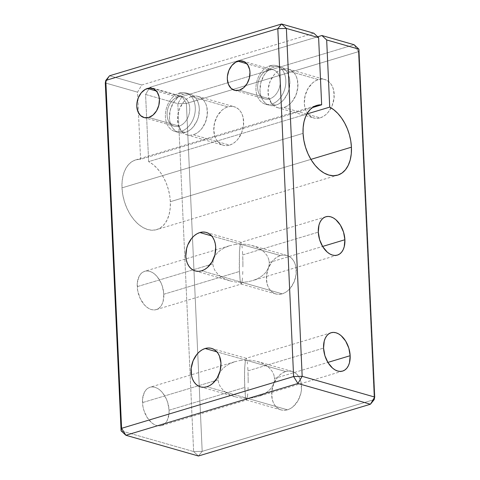 <?xml version="1.0" encoding="UTF-8"?>
<svg xmlns="http://www.w3.org/2000/svg" width="480" height="480" viewBox="0 0 480 480"><rect width="100%" height="100%" fill="white"/><g stroke="black" fill="none" stroke-linecap="round" stroke-linejoin="round"><path stroke-width="0.36" stroke-dasharray="2.4 1.8" d="M229.446 245.784L234.69 244.56L229.446 245.784L224.64 247.668L220.47 250.152L217.092 253.14L214.632 256.512L213.186 260.142L212.814 263.886L213.528 267.606L215.298 271.158L218.058 274.404L221.7 277.212L226.086 279.486L231.048 281.136L236.394 282.096L241.92 282.324L242.226 280.338L241.92 282.324L236.394 282.096L231.048 281.136L226.086 279.486L221.7 277.212L218.058 274.404L215.298 271.158L213.528 267.606L212.814 263.886L137.214 286.644A20.022 12.546 73.2 0 0 156.282 309.612A20.022 12.546 73.2 0 0 163.812 294.246L239.412 271.488L240.174 280.722L241.23 284.046L241.92 282.324L201.624 270.81L241.92 282.324L247.416 281.826L252.66 280.602L257.466 278.718L261.636 276.228L265.014 273.246L267.474 269.874L268.92 266.244L269.292 262.5L322.602 246.45L269.292 262.5L268.578 258.78L269.292 262.5L268.92 266.244L267.474 269.874L265.014 273.246L261.636 276.228L257.466 278.718L252.66 280.602L247.416 281.826L241.92 282.324L282.222 293.844A20.022 14.472 -74 0 0 296.124 274.446A20.022 14.472 -74 0 0 286.854 255.462A20.022 14.472 -74 0 0 280.482 255.576L240.186 244.056L245.712 244.29L251.058 245.25L256.02 246.9L260.406 249.174L264.048 251.982L266.808 255.228L268.578 258.78L266.808 255.228L264.048 251.982L260.406 249.174L256.02 246.9L251.058 245.25L245.712 244.29L240.186 244.056L211.602 235.89L240.186 244.056L240.522 242.808L239.418 251.892L239.412 271.488L163.812 294.246A20.022 12.546 73.2 0 0 144.744 271.272A20.022 12.546 73.2 0 0 137.214 286.644L212.814 263.886L213.186 260.142L214.632 256.512L217.092 253.14L220.47 250.152L224.64 247.668L229.704 245.7L144.744 271.272M240.522 242.808L240.876 242.34L240.522 242.808L240.876 242.34L241.242 242.676L241.596 243.798L241.242 242.676M241.932 245.664L242.238 248.202L241.932 245.664M242.49 251.322L242.694 254.898L242.49 251.322M242.832 258.786L242.694 254.898L318.294 232.14L242.694 254.898L242.904 262.848L242.832 258.786M242.898 266.922L242.904 262.848L242.898 266.922M242.688 274.494L242.826 270.858L242.688 274.494M242.226 280.338L242.484 277.698L242.226 280.338M234.708 361.746L239.958 360.528L234.708 361.746L229.908 363.636L225.738 366.12L222.36 369.102L219.9 372.48L218.454 376.104L218.082 379.854L218.796 383.574L220.566 387.12L223.326 390.366L226.968 393.18L231.354 395.454L236.316 397.098L241.662 398.058L247.188 398.292L247.494 396.306L247.188 398.292L241.662 398.058L236.316 397.098L231.354 395.454L226.968 393.18L223.326 390.366L220.566 387.12L218.796 383.574L218.082 379.854L142.482 402.606A20.022 12.546 73.2 0 0 161.55 425.58A20.022 12.546 73.2 0 0 169.08 410.208L244.68 387.456L245.436 396.684L246.492 400.008L247.188 398.292L206.892 386.772L247.188 398.292L252.678 397.788L257.928 396.57L262.728 394.68L266.898 392.196L270.282 389.208L272.742 385.836L274.182 382.206L274.554 378.462L327.87 362.418L274.554 378.462L273.846 374.742L274.554 378.462L274.182 382.206L272.742 385.836L270.282 389.208L266.898 392.196L262.728 394.68L257.928 396.57L252.678 397.788L247.188 398.292L287.484 409.812A20.022 14.472 -74 0 0 301.392 390.408A20.022 14.472 -74 0 0 292.122 371.424A20.022 14.472 -74 0 0 285.75 371.544L245.448 360.024L250.974 360.252L256.32 361.212L261.282 362.862L265.674 365.136L269.316 367.95L272.076 371.19L273.846 374.742L272.076 371.19L269.316 367.95L265.674 365.136L261.282 362.862L256.32 361.212L250.974 360.252L245.448 360.024L216.87 351.852L245.448 360.024L245.784 358.77L245.148 362.01L244.542 371.496L244.68 387.456L169.08 410.208A20.022 12.546 73.2 0 0 150.012 387.24A20.022 12.546 73.2 0 0 142.482 402.606L218.082 379.854L218.454 376.104L219.9 372.48L222.36 369.102L225.738 366.12L229.908 363.636L234.972 361.668L150.012 387.24M245.784 358.77L246.144 358.302L245.784 358.77L246.144 358.302L246.864 359.76L246.51 358.638M247.2 361.626L247.5 364.17L247.2 361.626M247.758 367.284L247.962 370.86L247.758 367.284M248.1 374.754L247.962 370.86L323.562 348.102L247.962 370.86L248.166 378.816L248.1 374.754M248.166 382.89L248.166 378.816L248.166 382.89M247.95 390.456L248.094 386.82L247.95 390.456M247.494 396.306L247.752 393.66L247.494 396.306M177.756 97.116L156.33 90.99L177.756 97.116A15.168 10.962 106 0 1 189.732 108.204A15.168 10.962 106 0 1 179.07 126.108A15.168 10.962 -74 0 0 189.606 111.408A15.168 10.962 -74 0 0 182.58 97.032A15.168 10.962 -74 0 0 177.756 97.116L179.484 93.03L177.756 97.116A15.168 10.962 -74 0 0 167.22 111.81A15.168 10.962 -74 0 0 174.246 126.192A15.168 10.962 -74 0 0 179.07 126.108L181.218 131.298A20.022 14.472 -74 0 0 195.288 107.67A20.022 14.472 -74 0 0 179.484 93.03A20.022 14.472 106 0 1 185.856 92.916A20.022 14.472 106 0 1 195.126 111.9A20.022 14.472 106 0 1 181.218 131.298L185.25 132.45A20.022 14.472 -74 0 0 199.158 113.052A20.022 14.472 -74 0 0 189.882 94.068A20.022 14.472 -74 0 0 183.51 94.182L179.484 93.03L183.51 94.182L186.444 93.672L189.294 93.918L191.958 94.908L194.328 96.606L196.32 98.946L197.85 101.838L198.864 105.174L199.32 108.822L198.516 116.484L197.286 120.21L193.404 126.726L190.902 129.276L188.148 131.208L185.25 132.45L182.322 132.96L179.466 132.714L176.802 131.724L174.432 130.026L172.44 127.686L170.91 124.794L169.896 121.458L169.44 117.816L170.25 110.148L173.202 102.966L177.864 97.362L180.612 95.43L183.51 94.182A20.022 14.472 -74 0 0 169.608 113.58A20.022 14.472 -74 0 0 178.878 132.564A20.022 14.472 -74 0 0 185.25 132.45L181.218 131.298A20.022 14.472 106 0 1 174.852 131.412A20.022 14.472 106 0 1 165.576 112.428A20.022 14.472 106 0 1 179.484 93.03A20.022 14.472 -74 0 0 165.414 116.664A20.022 14.472 -74 0 0 181.218 131.298L179.07 126.108A15.168 10.962 106 0 1 167.1 115.02A15.168 10.962 106 0 1 177.756 97.116M148.77 117.444L179.07 126.108L148.77 117.444M268.296 69.864L246.87 63.738L268.296 69.864A15.168 10.962 106 0 1 280.272 80.952A15.168 10.962 106 0 1 269.61 98.856A15.168 10.962 -74 0 0 280.146 84.156A15.168 10.962 -74 0 0 273.12 69.78A15.168 10.962 -74 0 0 268.296 69.864L270.024 65.778L268.296 69.864A15.168 10.962 -74 0 0 257.76 84.564A15.168 10.962 -74 0 0 264.786 98.94A15.168 10.962 -74 0 0 269.61 98.856L271.758 104.046A20.022 14.472 -74 0 0 285.828 80.418A20.022 14.472 -74 0 0 270.024 65.778A20.022 14.472 106 0 1 276.39 65.664A20.022 14.472 106 0 1 285.666 84.648A20.022 14.472 106 0 1 271.758 104.046L275.79 105.198A20.022 14.472 -74 0 0 289.698 85.8A20.022 14.472 -74 0 0 280.422 66.816A20.022 14.472 -74 0 0 274.05 66.93L270.024 65.778L274.05 66.93L276.984 66.42L279.834 66.666L282.498 67.656L284.868 69.354L286.86 71.694L288.39 74.586L289.404 77.922L289.86 81.57L289.056 89.232L287.826 92.958L283.944 99.474L281.442 102.024L278.688 103.956L275.79 105.198L272.856 105.708L270.006 105.462L267.342 104.472L264.972 102.774L262.98 100.434L261.45 97.542L260.436 94.206L259.98 90.564L260.784 82.896L263.742 75.714L265.896 72.654L268.404 70.11L271.152 68.178L274.05 66.93A20.022 14.472 -74 0 0 260.148 86.334A20.022 14.472 -74 0 0 269.418 105.312A20.022 14.472 -74 0 0 275.79 105.198L271.758 104.046A20.022 14.472 106 0 1 265.392 104.16A20.022 14.472 106 0 1 256.116 85.182A20.022 14.472 106 0 1 270.024 65.778A20.022 14.472 -74 0 0 255.954 89.412A20.022 14.472 -74 0 0 271.758 104.046L269.61 98.856A15.168 10.962 106 0 1 257.634 87.768A15.168 10.962 106 0 1 268.296 69.864M239.31 90.192L269.61 98.856L239.31 90.192M191.574 96.486A20.022 14.472 106 0 1 197.94 96.372A20.022 14.472 106 0 1 207.216 115.356A20.022 14.472 106 0 1 193.308 134.754L229.578 145.122A20.022 14.472 -74 0 0 243.486 125.724A20.022 14.472 -74 0 0 234.21 106.74A20.022 14.472 -74 0 0 227.844 106.854L191.574 96.486L188.676 97.734L185.922 99.666L183.42 102.21L179.538 108.732L177.618 116.298L177.96 123.762L178.974 127.098L180.504 129.99L182.49 132.33L184.866 134.028L187.524 135.018L190.38 135.264L193.308 134.754L196.206 133.512L198.96 131.58L201.462 129.03L205.344 122.514L207.264 114.942L206.922 107.478L205.908 104.142L204.378 101.25L202.392 98.91L200.016 97.212L197.358 96.222L194.502 95.976L191.574 96.486L227.844 106.854L230.772 106.344L233.622 106.59L236.286 107.58L238.656 109.278L240.648 111.618L242.178 114.51L243.192 117.846L243.534 125.31L241.614 132.876L237.732 139.398L235.23 141.942L232.476 143.874L229.578 145.122L226.65 145.632L223.794 145.386L221.13 144.396L218.76 142.698L216.774 140.358L215.238 137.466L213.768 130.482L214.578 122.82L217.53 115.638L222.192 110.028L224.946 108.096L227.844 106.854A20.022 14.472 -74 0 0 213.936 126.252A20.022 14.472 -74 0 0 223.206 145.236A20.022 14.472 -74 0 0 229.578 145.122L193.308 134.754A20.022 14.472 106 0 1 186.942 134.868A20.022 14.472 106 0 1 177.666 115.884A20.022 14.472 106 0 1 191.574 96.486M282.114 69.234A20.022 14.472 106 0 1 288.48 69.12A20.022 14.472 106 0 1 297.756 88.104A20.022 14.472 106 0 1 283.848 107.502L320.118 117.87A20.022 14.472 -74 0 0 331.092 107.892A20.022 14.472 -74 0 0 324.75 79.488A20.022 14.472 -74 0 0 318.378 79.602L282.114 69.234L279.216 70.482L276.462 72.414L273.96 74.958L270.078 81.48L268.158 89.046L268.5 96.51L269.514 99.846L271.044 102.738L273.03 105.078L275.406 106.776L278.064 107.766L280.92 108.012L283.848 107.502L286.746 106.26L289.5 104.328L292.002 101.778L295.884 95.262L297.804 87.69L297.462 80.226L296.448 76.89L294.918 73.998L292.932 71.658L290.556 69.96L287.892 68.97L285.042 68.724L282.114 69.234L318.378 79.602L321.312 79.092L324.162 79.338L326.826 80.328L329.196 82.026L331.188 84.366L332.718 87.258L333.732 90.594L334.068 98.058L332.154 105.63L328.272 112.146L325.77 114.69L323.016 116.622L320.118 117.87L317.184 118.38L314.334 118.134L311.67 117.144L309.3 115.446L307.308 113.106L305.778 110.214L304.764 106.878L304.308 103.23L305.112 95.568L308.07 88.386L312.732 82.776L315.48 80.844L318.378 79.602A20.022 14.472 -74 0 0 304.476 99A20.022 14.472 -74 0 0 313.746 117.984A20.022 14.472 -74 0 0 320.118 117.87L283.848 107.502A20.022 14.472 106 0 1 277.476 107.616A20.022 14.472 106 0 1 268.206 88.632A20.022 14.472 106 0 1 282.114 69.234M156.66 229.626A36.402 22.812 73.2 0 1 121.992 187.866A36.402 22.812 73.2 0 1 135.678 159.918A36.402 22.812 73.2 0 1 140.58 159.318L312.336 107.622L140.58 159.318L137.532 92.154L141.798 84.99L313.818 33.216L141.798 84.99L109.554 75.78L105.294 82.938L109.554 75.78L141.798 84.99L137.532 92.154L105.294 82.938L137.532 92.154L140.58 159.318L136.554 159.684L132.822 161.13L129.492 163.608L126.684 167.04L124.47 171.324L122.922 176.328L122.088 181.896L121.992 187.866L303.066 133.362L121.992 187.866L122.766 194.784L124.434 201.702L126.942 208.356L130.188 214.488L134.052 219.858L138.378 224.268L143.004 227.544L147.75 229.566L152.436 230.244L156.882 229.56L160.914 227.538L164.382 224.262L167.154 219.846L169.11 214.47L170.19 208.338L170.346 201.684A36.402 22.812 73.2 0 0 148.644 161.622L306.888 113.994L148.644 161.622L145.59 94.458L177.828 103.674L193.626 451.566L121.092 430.83L193.626 451.566L177.828 103.674L145.59 94.458L149.856 87.294L317.676 36.786L149.856 87.294L182.094 96.51L354.12 44.736L182.094 96.51L177.828 103.674L182.094 96.51L186.39 103.464L202.188 451.356L374.208 399.576L358.41 51.684L186.39 103.464L177.828 103.674L186.39 103.464L358.41 51.684L354.12 44.736L358.41 51.684L374.208 399.576L202.188 451.356L193.626 451.566L198.42 456L193.626 451.566L202.188 451.356L198.42 456L202.188 451.356L186.39 103.464L182.094 96.51L149.856 87.294L145.59 94.458L148.644 161.622L152.808 164.334L156.774 167.976L160.416 172.446L163.614 177.594L166.284 183.276L168.33 189.306L169.704 195.51L170.346 201.684L310.902 159.378L170.346 201.684A36.402 22.812 73.2 0 1 156.66 229.626L337.74 175.128M239.958 360.528L245.448 360.024L239.958 360.528M234.69 244.56L240.186 244.056L234.69 244.56M240.864 283.71L241.23 284.046L241.584 283.578L241.23 284.046L240.864 283.71L240.174 280.722L239.274 267.6L239.418 251.892L240.186 244.056L280.482 255.576L283.416 255.066L286.266 255.312L288.93 256.302L291.3 258L293.292 260.34L294.822 263.232L295.836 266.568L296.172 274.032L294.258 281.604L290.376 288.12L287.874 290.67L285.12 292.602L282.222 293.844L279.288 294.354L276.438 294.108L273.774 293.118L271.404 291.42L269.412 289.08L267.882 286.188L266.868 282.852L266.532 275.388L268.446 267.822L272.328 261.3L274.83 258.756L277.584 256.824L280.482 255.576A20.022 14.472 -74 0 0 266.574 274.974A20.022 14.472 -74 0 0 275.85 293.958A20.022 14.472 -74 0 0 282.222 293.844L241.92 282.324L241.584 283.578M246.132 399.678L246.492 400.008L246.852 399.54L246.492 400.008L246.132 399.678L245.436 396.684L244.47 379.5L244.686 367.86L245.448 360.024L285.75 371.544L288.678 371.034L291.534 371.274L294.192 372.27L296.568 373.968L298.554 376.308L300.09 379.2L301.098 382.53L301.44 390L300.75 393.846L297.798 401.028L293.136 406.632L290.382 408.564L287.484 409.812L284.556 410.316L281.706 410.076L279.042 409.08L276.666 407.382L274.68 405.042L273.15 402.15L272.136 398.82L271.794 391.35L273.714 383.784L277.596 377.262L280.098 374.718L282.852 372.786L285.75 371.544A20.022 14.472 -74 0 0 271.842 390.942A20.022 14.472 -74 0 0 281.118 409.926A20.022 14.472 -74 0 0 287.484 409.812L247.188 398.292L246.852 399.54M163.812 294.246L162.468 286.632L161.088 282.972L157.182 276.648L154.8 274.224L152.256 272.418L149.646 271.308L147.066 270.936L144.624 271.314L142.404 272.424L140.496 274.224L138.972 276.654L137.304 282.984L137.64 290.448L139.938 297.912L143.85 304.242L146.226 306.666L148.77 308.472L151.38 309.576L153.96 309.954L156.408 309.576L158.622 308.466L160.53 306.66L162.054 304.236L163.134 301.278L163.812 294.246M169.08 410.208L167.736 402.6L166.356 398.94L162.444 392.61L160.068 390.186L157.524 388.386L154.908 387.276L152.334 386.898L149.886 387.276L147.672 388.386L145.764 390.192L144.24 392.616L142.566 398.946L142.908 406.416L143.826 410.22L146.988 417.252L151.494 422.634L154.038 424.434L156.648 425.544L159.228 425.916L161.67 425.538L163.89 424.428L165.798 422.628L167.322 420.198L168.99 413.868L169.08 410.208M337.362 255.114L252.66 280.602M342.63 371.076L257.928 396.57M358.908 49.17L358.41 51.684L358.908 49.17M252.156 245.544L286.854 255.462M206.256 232.428L240.954 242.346M257.418 361.506L292.122 371.424M211.524 348.39L246.222 358.308M152.28 88.368L182.58 97.032M242.82 61.116L273.12 69.78M185.856 92.916L189.882 94.068M197.94 96.372L234.21 106.74M276.39 65.664L280.422 66.816M288.48 69.12L324.75 79.488M331.086 332.736L246.126 358.308M325.824 216.774L240.858 242.346M156.282 309.612L241.248 284.04M161.55 425.58L246.51 400.008M135.678 159.918L316.758 105.414M277.476 107.616L313.746 117.984M265.392 104.16L269.418 105.312M186.942 134.868L223.206 145.236M174.852 131.412L178.878 132.564M234.486 90.282L264.786 98.94M143.946 117.534L174.246 126.192M200.52 386.886L235.218 396.804M246.414 400.008L281.118 409.926M195.252 270.924L229.95 280.842M241.152 284.04L275.85 293.958"/><path stroke-width="0.72" d="M199.884 232.542A20.022 14.472 106 0 1 206.256 232.428A20.022 14.472 106 0 1 215.532 251.406A20.022 14.472 106 0 1 201.624 270.81L204.522 269.562L207.276 267.63L211.932 262.026L214.89 254.844L215.694 247.176L215.238 243.534L214.224 240.198L212.694 237.306L210.702 234.966L208.332 233.268L205.668 232.278L202.818 232.032L199.884 232.542L196.986 233.784L194.232 235.716L191.73 238.266L187.848 244.782L186.618 248.508L185.814 256.17L186.27 259.818L187.284 263.154L188.814 266.046L190.806 268.386L193.176 270.084L195.84 271.074L198.69 271.32L201.624 270.81A20.022 14.472 106 0 1 195.252 270.924A20.022 14.472 106 0 1 185.982 251.94A20.022 14.472 106 0 1 199.884 232.542L211.602 235.89L199.884 232.542M205.152 348.504A20.022 14.472 106 0 1 211.524 348.39A20.022 14.472 106 0 1 220.794 367.374A20.022 14.472 106 0 1 206.892 386.772L209.79 385.53L212.538 383.598L217.2 377.988L220.152 370.806L220.962 363.144L219.492 356.16L217.962 353.268L215.97 350.928L213.6 349.23L210.936 348.24L208.08 347.994L205.152 348.504L202.254 349.752L199.5 351.684L196.998 354.228L193.116 360.744L191.196 368.316L191.538 375.78L192.552 379.116L194.082 382.008L196.074 384.348L198.444 386.046L201.108 387.036L203.958 387.282L206.892 386.772A20.022 14.472 106 0 1 200.52 386.886A20.022 14.472 106 0 1 191.244 367.902A20.022 14.472 106 0 1 205.152 348.504L216.87 351.852L205.152 348.504M147.456 88.458A15.168 10.962 106 0 1 152.28 88.368A15.168 10.962 106 0 1 159.306 102.75A15.168 10.962 106 0 1 148.77 117.444L153.054 115.038L156.582 110.79L158.82 105.348L159.432 99.546L159.084 96.78L157.158 92.064L153.852 89.004L149.676 88.068L145.26 89.4L141.276 92.79L138.336 97.728L136.884 103.464L136.794 106.356L137.91 111.642L140.574 115.608L144.39 117.648L148.77 117.444A15.168 10.962 106 0 1 143.946 117.534A15.168 10.962 106 0 1 136.92 103.152A15.168 10.962 106 0 1 147.456 88.458L156.33 90.99L147.456 88.458M237.996 61.206A15.168 10.962 106 0 1 242.82 61.116A15.168 10.962 106 0 1 249.846 75.498A15.168 10.962 106 0 1 239.31 90.192L243.594 87.786L247.122 83.538L249.36 78.096L249.972 72.294L249.624 69.528L247.698 64.812L244.392 61.752L240.216 60.816L235.8 62.148L231.816 65.538L228.876 70.476L227.424 76.212L227.334 79.104L228.45 84.396L231.114 88.356L234.93 90.396L239.31 90.192A15.168 10.962 106 0 1 234.486 90.282A15.168 10.962 106 0 1 227.46 75.9A15.168 10.962 106 0 1 237.996 61.206L246.87 63.738L237.996 61.206M350.154 355.704L327.87 362.418L350.154 355.704L348.81 348.096L345.648 341.064L341.142 335.682L338.598 333.882L335.988 332.772L333.414 332.4L330.966 332.772L328.746 333.882L326.838 335.688L325.32 338.112L324.24 341.07L323.562 348.102A20.022 12.546 -106.8 0 1 331.086 332.736A20.022 12.546 -106.8 0 1 350.154 355.704A20.022 12.546 -106.8 0 1 342.63 371.076A20.022 12.546 -106.8 0 1 323.562 348.102L324.906 355.716L328.068 362.748L332.574 368.13L335.118 369.93L337.728 371.04L340.302 371.412L342.75 371.04L344.97 369.924L346.878 368.124L348.396 365.694L349.476 362.742L350.154 355.704M344.892 239.742L322.602 246.45L344.892 239.742L343.548 232.128L340.38 225.102L335.88 219.72L333.336 217.914L330.726 216.81L328.146 216.432L325.698 216.81L323.484 217.92L321.576 219.726L320.052 222.15L318.972 225.108L318.294 232.14A20.022 12.546 -106.8 0 1 325.824 216.774A20.022 12.546 -106.8 0 1 344.892 239.742A20.022 12.546 -106.8 0 1 337.362 255.114A20.022 12.546 -106.8 0 1 318.294 232.14L319.638 239.754L322.806 246.786L327.306 252.162L329.85 253.968L332.46 255.078L335.04 255.45L337.482 255.072L339.702 253.962L341.61 252.156L343.134 249.732L344.214 246.774L344.892 239.742M351.426 147.18L310.902 159.378L351.426 147.18A36.402 22.812 -106.8 0 1 337.74 175.128A36.402 22.812 -106.8 0 1 303.066 133.362L303.84 140.28L305.514 147.198L308.022 153.852L311.268 159.984L315.126 165.36L319.452 169.77L324.078 173.046L328.83 175.062L333.516 175.74L337.962 175.056L341.994 173.034L345.462 169.758L348.228 165.342L350.19 159.966L351.27 153.834L351.426 147.18L350.778 141.006L349.41 134.802L347.364 128.772L344.694 123.09L341.496 117.942L337.854 113.472L333.888 109.83L329.718 107.118A36.402 22.812 -106.8 0 1 351.426 147.18M306.888 113.994L329.718 107.118L326.67 39.954L358.908 49.17L374.706 397.062L302.172 376.326L286.374 28.434L318.612 37.65L321.66 104.814L317.634 105.186L313.896 106.626L310.572 109.104L307.764 112.536L305.544 116.82L303.996 121.824L303.162 127.392L303.066 133.362A36.402 22.812 -106.8 0 1 316.758 105.414A36.402 22.812 -106.8 0 1 321.66 104.814L318.612 37.65L313.818 33.216L281.58 24L109.554 75.78L281.58 24L277.812 28.644L293.61 376.536L121.59 428.316L105.792 80.424L277.812 28.644L105.792 80.424L109.554 75.78L105.792 80.424L105.294 82.938L105.792 80.424L121.59 428.316L121.092 430.83L105.294 82.938L121.092 430.83L121.59 428.316L293.61 376.536L297.906 383.49L370.446 404.22L198.42 456L125.88 435.264L297.906 383.49L125.88 435.264L121.092 430.83L125.88 435.264L121.59 428.316L125.88 435.264L198.42 456L370.446 404.22L374.208 399.576L374.706 397.062L358.908 49.17L326.67 39.954L329.718 107.118L306.888 113.994M312.336 107.622L321.66 104.814L312.336 107.622M317.676 36.786L321.882 35.52L326.67 39.954L321.882 35.52L317.676 36.786M354.12 44.736L321.882 35.52L354.12 44.736L358.908 49.17L354.12 44.736M318.612 37.65L286.374 28.434L281.58 24L313.818 33.216L318.612 37.65M286.374 28.434L281.58 24L277.812 28.644L286.374 28.434L302.172 376.326L293.61 376.536L277.812 28.644L286.374 28.434M370.446 404.22L374.208 399.576L374.706 397.062L370.446 404.22L297.906 383.49L302.172 376.326L293.61 376.536L297.906 383.49L302.172 376.326L374.706 397.062L370.446 404.22"/></g></svg>
